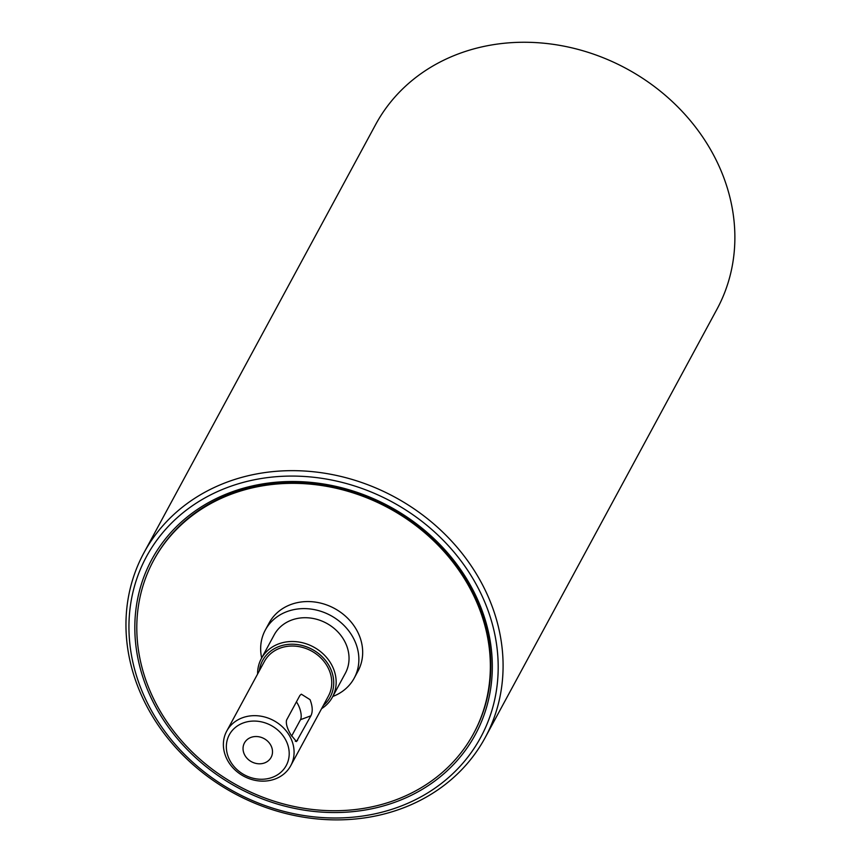 <?xml version="1.0" encoding="UTF-8"?>
<svg xmlns="http://www.w3.org/2000/svg" width="861" height="861" viewBox="0 0 861 861"><rect width="100%" height="100%" fill="white"/><g stroke="black" fill="none" stroke-linecap="round" stroke-linejoin="round"><path stroke-width="1.29" d="M153.581 560.468L154.054 559.585A181.908 157.972 28.4 0 1 231.76 493.31A181.908 157.972 28.4 0 1 436.204 541.956A181.908 157.972 28.4 0 1 474.045 732.722L473.572 733.594A181.908 157.972 -151.6 0 0 388.752 508.087A181.908 157.972 -151.6 0 0 153.581 560.468A181.908 157.972 -151.6 0 0 191.422 751.233A181.908 157.972 -151.6 0 0 395.866 799.869A181.908 157.972 -151.6 0 0 473.572 733.594M230.361 492.492A183.931 159.726 -151.6 0 0 218.188 775.643A183.931 159.726 -151.6 0 0 492.18 672.958A183.931 159.726 -151.6 0 0 230.361 492.492M476.972 585.792A190.001 165 28.4 0 1 306.312 815.894A190.001 165 28.4 0 1 157.434 539.406A190.001 165 28.4 0 1 476.972 585.792M481.407 582.725A194.037 168.508 -151.6 0 0 310.283 471.451A194.037 168.508 -151.6 0 0 143.862 552.934A194.037 168.508 -151.6 0 0 234.343 793.476A194.037 168.508 -151.6 0 0 485.184 737.608A194.037 168.508 -151.6 0 0 481.407 582.725M143.862 552.934L375.654 124.533A194.037 168.508 28.4 0 1 542.075 43.05A194.037 168.508 28.4 0 1 713.199 154.334A194.037 168.508 28.4 0 1 716.976 309.207L485.184 737.608M264.628 762.9A15.164 13.163 28.4 0 1 247.591 758.853A15.164 13.163 28.4 0 1 244.438 742.957A15.164 13.163 28.4 0 1 250.917 737.425A15.164 13.163 28.4 0 1 267.954 741.482A15.164 13.163 28.4 0 1 271.107 757.379A15.164 13.163 28.4 0 1 264.628 762.9M299.908 695.43L301.339 694.181L310.046 699.659C312.629 706.375 312.909 711.756 310.886 715.803L296.496 741.579L290.975 734.917C287.23 728.632 285.755 723.692 286.552 720.108L299.908 695.43M291.621 736.101L300.5 719.688A12.129 4.8 69.5 0 0 296.432 701.855M321.594 708.657A40.424 35.107 -151.6 0 0 332.432 697.119A40.424 35.107 -151.6 0 0 313.587 647.009A40.424 35.107 -151.6 0 0 261.324 658.643A40.424 35.107 -151.6 0 0 257.6 674.034M259.322 670.848A38.401 33.353 28.4 0 1 312.274 649.431A38.401 33.353 28.4 0 1 323.327 705.471M332.432 697.119L345.315 673.324A40.424 35.107 -151.6 0 0 326.459 623.213A40.424 35.107 -151.6 0 0 274.207 634.848L261.324 658.643M290.727 765.72L328.407 696.075A36.377 31.599 -151.6 0 0 311.434 650.981A36.377 31.599 -151.6 0 0 264.402 661.452L226.734 731.086A36.377 31.599 -151.6 0 0 234.3 769.239A36.377 31.599 -151.6 0 0 275.186 778.968A36.377 31.599 -151.6 0 0 290.727 765.72A36.377 31.599 -151.6 0 0 273.766 720.614A36.377 31.599 -151.6 0 0 226.734 731.086M272.399 777.343A32.341 28.079 28.4 0 1 226.368 745.604A32.341 28.079 28.4 0 1 274.541 727.556A32.341 28.079 28.4 0 1 272.399 777.343M332.787 696.474A50.53 43.879 -151.6 0 0 354.205 678.134L358.015 671.074A50.53 43.879 -151.6 0 0 334.455 608.436A50.53 43.879 -151.6 0 0 269.127 622.987L265.317 630.037A50.53 43.879 -151.6 0 0 261.679 658.008M354.205 678.134A50.53 43.879 -151.6 0 0 330.646 615.486A50.53 43.879 -151.6 0 0 265.317 630.037M310.886 715.803L300.5 719.688M297.529 740.482L295.301 741.321"/></g></svg>

